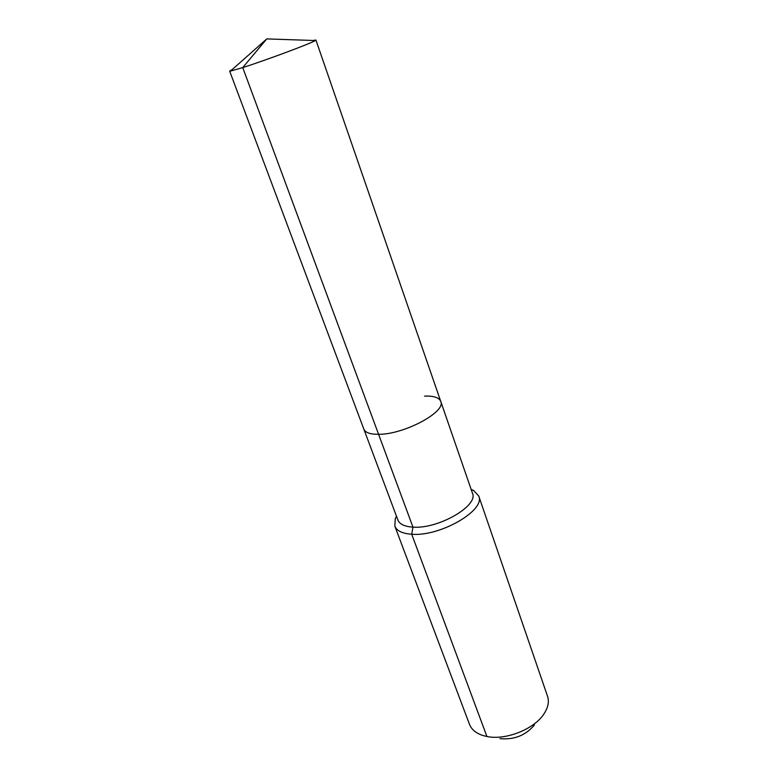<?xml version="1.0" encoding="UTF-8"?>
<svg xmlns="http://www.w3.org/2000/svg" width="778" height="778" viewBox="0 0 778 778"><rect width="100%" height="100%" fill="white"/><g stroke="black" fill="none" stroke-linecap="round" stroke-linejoin="round"><path stroke-width="1.17" d="M232.145 69.602L229.656 71.09L230.453 71.109L242.746 67.589C265.794 60.266 311.599 43.179 315.323 40.553L315.917 40.038L313.048 40.475M396.488 516.252L395.292 518.634L394.835 526.161C396.78 530.907 402.401 533.601 411.718 534.243L412.962 527.124C404.638 526.589 399.62 524.226 397.898 520.025L363.822 429.096C365.29 432.617 370.211 434.357 378.585 434.309C403.986 434.61 446.455 411.776 440.747 401.409C439.103 397.548 433.696 395.788 424.535 396.119M229.656 71.09L363.822 429.096C365.29 432.617 370.211 434.357 378.585 434.309L412.962 527.124C438.238 529.254 478.81 505.681 472.45 493.184L315.917 40.038M315.323 40.553L266.786 38.9L242.746 67.589L378.585 434.309C403.986 434.61 446.455 411.776 440.747 401.409M394.835 526.161L469.484 724.337C471.546 729.618 476.175 733.391 483.352 735.628L486.911 736.494L411.718 534.243C440.192 536.801 485.949 510.125 478.723 495.965L473.569 490.451L471.128 489.381M486.911 736.494C505.729 740.559 534.379 729.132 544.036 713.786C548.14 707.474 549.307 701.63 547.527 696.242L478.723 495.965M499.982 738.633C514.239 739.966 525.743 735.385 534.486 724.911M266.786 38.9L230.453 71.109M471.205 489.586L473.569 490.451M396.566 516.456L395.292 518.634"/></g></svg>
